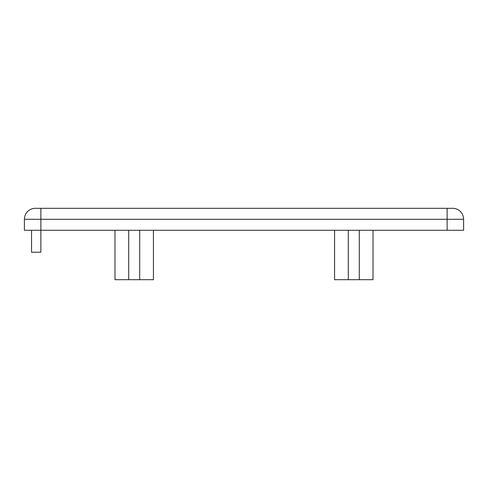 <?xml version="1.0" encoding="UTF-8"?>
<svg xmlns="http://www.w3.org/2000/svg" width="488" height="488" viewBox="0 0 488 488"><rect width="100%" height="100%" fill="white"/><g stroke="black" fill="none" stroke-linecap="round" stroke-linejoin="round"><path stroke-width="0.73" d="M447.13 208.315L447.13 230.275L463.6 230.275L463.6 219.295A10.98 10.98 0 0 0 452.62 208.315L35.38 208.315A10.98 10.98 0 0 0 24.4 219.295L24.4 230.275L40.87 230.275L40.87 252.235L31.537 252.235L31.537 230.275M153.415 230.275L153.415 279.685L114.985 279.685L114.985 230.275M128.71 230.275L128.71 279.685M139.69 230.275L139.69 279.685M348.31 230.275L348.31 279.685L334.585 279.685L334.585 230.275M373.015 230.275L373.015 279.685L348.31 279.685M359.29 230.275L359.29 279.685M447.13 230.275L40.87 230.275L40.87 219.295L463.6 219.295M40.87 208.315L40.87 219.295L24.4 219.295"/></g></svg>
